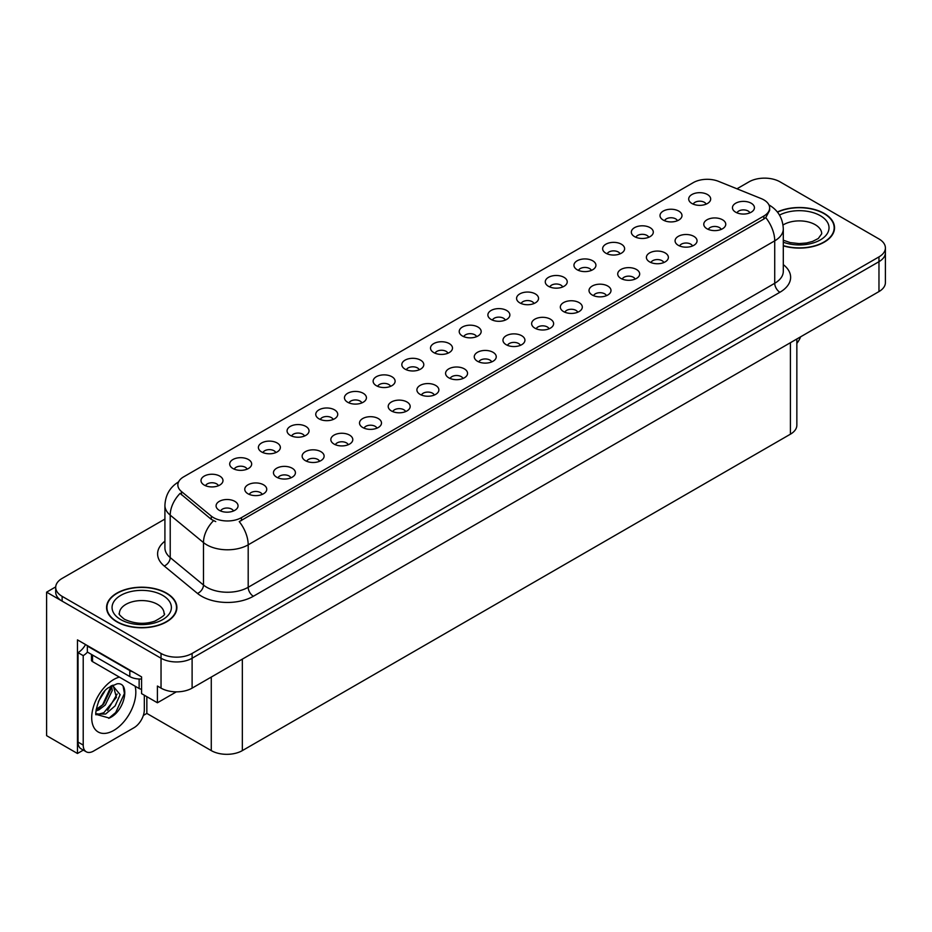 <?xml version="1.0" encoding="UTF-8"?>
<svg xmlns="http://www.w3.org/2000/svg" width="932" height="932" viewBox="0 0 932 932"><rect width="100%" height="100%" fill="white"/><g stroke="black" fill="none" stroke-linecap="round" stroke-linejoin="round"><path stroke-width="1.4" d="M333.178 419.47A6.594 3.81 0 0 0 331.408 417.618A6.594 3.81 0 0 0 324.918 416.662A6.594 3.81 0 0 0 320.317 419.47M334.518 409.847A10.986 6.338 0 0 0 320.433 409.136A10.986 6.338 0 0 0 316.798 417.023A10.986 6.338 0 0 0 318.977 418.817A10.986 6.338 0 0 0 336.697 417.023A10.986 6.338 0 0 0 334.518 409.847M706.118 204.155A6.594 3.81 0 0 0 704.347 202.302A6.594 3.81 0 0 0 697.858 201.335A6.594 3.81 0 0 0 693.257 204.155M707.458 194.532A10.986 6.338 0 0 0 693.385 193.821A10.986 6.338 0 0 0 689.738 201.708A10.986 6.338 0 0 0 691.928 203.502A10.986 6.338 0 0 0 709.636 201.708A10.986 6.338 0 0 0 707.458 194.532M692.499 245.978A6.594 3.81 0 0 0 690.728 244.126A6.594 3.81 0 0 0 684.239 243.17A6.594 3.81 0 0 0 679.638 245.978M693.839 236.355A10.986 6.338 0 0 0 679.766 235.645A10.986 6.338 0 0 0 676.119 243.532A10.986 6.338 0 0 0 678.31 245.326A10.986 6.338 0 0 0 696.018 243.532A10.986 6.338 0 0 0 693.839 236.355M361.861 402.915A6.594 3.81 0 0 0 360.102 401.063A6.594 3.81 0 0 0 353.601 400.096A6.594 3.81 0 0 0 349.011 402.915M363.2 393.281A10.986 6.338 0 0 0 349.127 392.582A10.986 6.338 0 0 0 345.492 400.457A10.986 6.338 0 0 0 347.671 402.251A10.986 6.338 0 0 0 365.379 400.457A10.986 6.338 0 0 0 363.2 393.281M606.441 295.677A6.594 3.81 0 0 0 604.67 293.813A6.594 3.81 0 0 0 598.181 292.858A6.594 3.81 0 0 0 593.579 295.677M607.781 286.042A10.986 6.338 0 0 0 593.696 285.332A10.986 6.338 0 0 0 590.061 293.219A10.986 6.338 0 0 0 592.239 295.013A10.986 6.338 0 0 0 609.959 293.219A10.986 6.338 0 0 0 607.781 286.042M533.989 303.529A6.594 3.81 0 0 0 532.219 301.677A6.594 3.81 0 0 0 525.73 300.721A6.594 3.81 0 0 0 521.139 303.529M535.329 293.906A10.986 6.338 0 0 0 521.256 293.196A10.986 6.338 0 0 0 517.621 301.083A10.986 6.338 0 0 0 519.8 302.877A10.986 6.338 0 0 0 537.508 301.083A10.986 6.338 0 0 0 535.329 293.906M434.312 395.052A6.594 3.81 0 0 0 432.541 393.199A6.594 3.81 0 0 0 426.052 392.232A6.594 3.81 0 0 0 421.45 395.052M435.652 385.417A10.986 6.338 0 0 0 421.567 384.718A10.986 6.338 0 0 0 417.932 392.593A10.986 6.338 0 0 0 420.111 394.387A10.986 6.338 0 0 0 437.83 392.593A10.986 6.338 0 0 0 435.652 385.417M620.06 253.842A6.594 3.81 0 0 0 618.289 251.99A6.594 3.81 0 0 0 611.8 251.023A6.594 3.81 0 0 0 607.198 253.842M621.399 244.219A10.986 6.338 0 0 0 607.314 243.508A10.986 6.338 0 0 0 603.68 251.395A10.986 6.338 0 0 0 605.858 253.189A10.986 6.338 0 0 0 623.578 251.395A10.986 6.338 0 0 0 621.399 244.219M520.371 345.364A6.594 3.81 0 0 0 518.6 343.512A6.594 3.81 0 0 0 512.111 342.545A6.594 3.81 0 0 0 507.521 345.364M521.71 335.73A10.986 6.338 0 0 0 507.637 335.031A10.986 6.338 0 0 0 504.002 342.906A10.986 6.338 0 0 0 506.181 344.7A10.986 6.338 0 0 0 523.889 342.906A10.986 6.338 0 0 0 521.71 335.73M562.683 286.974A6.594 3.81 0 0 0 560.913 285.122A6.594 3.81 0 0 0 554.423 284.155A6.594 3.81 0 0 0 549.822 286.974M564.023 277.34A10.986 6.338 0 0 0 549.938 276.641A10.986 6.338 0 0 0 546.303 284.516A10.986 6.338 0 0 0 548.482 286.31A10.986 6.338 0 0 0 566.202 284.516A10.986 6.338 0 0 0 564.023 277.34M462.994 378.485A6.594 3.81 0 0 0 461.224 376.633A6.594 3.81 0 0 0 454.734 375.666A6.594 3.81 0 0 0 450.144 378.485M464.334 368.862A10.986 6.338 0 0 0 450.261 368.152A10.986 6.338 0 0 0 446.626 376.039A10.986 6.338 0 0 0 448.805 377.833A10.986 6.338 0 0 0 466.513 376.039A10.986 6.338 0 0 0 464.334 368.862M648.742 237.287A6.594 3.81 0 0 0 646.971 235.435A6.594 3.81 0 0 0 640.482 234.468A6.594 3.81 0 0 0 635.88 237.287M650.082 227.653A10.986 6.338 0 0 0 636.008 226.954A10.986 6.338 0 0 0 632.374 234.829A10.986 6.338 0 0 0 634.552 236.623A10.986 6.338 0 0 0 652.26 234.829A10.986 6.338 0 0 0 650.082 227.653M549.065 328.798A6.594 3.81 0 0 0 547.294 326.946A6.594 3.81 0 0 0 540.805 325.979A6.594 3.81 0 0 0 536.203 328.798M550.404 319.175A10.986 6.338 0 0 0 536.319 318.464A10.986 6.338 0 0 0 532.685 326.351A10.986 6.338 0 0 0 534.863 328.134A10.986 6.338 0 0 0 552.583 326.351A10.986 6.338 0 0 0 550.404 319.175M247.108 469.169A6.594 3.81 0 0 0 245.349 467.305A6.594 3.81 0 0 0 238.848 466.35A6.594 3.81 0 0 0 234.258 469.169M248.448 459.534A10.986 6.338 0 0 0 234.375 458.824A10.986 6.338 0 0 0 230.74 466.711A10.986 6.338 0 0 0 232.918 468.505A10.986 6.338 0 0 0 250.626 466.711A10.986 6.338 0 0 0 248.448 459.534M390.555 386.349A6.594 3.81 0 0 0 388.784 384.497A6.594 3.81 0 0 0 382.295 383.53A6.594 3.81 0 0 0 377.693 386.349M391.894 376.726A10.986 6.338 0 0 0 377.81 376.015A10.986 6.338 0 0 0 374.175 383.902A10.986 6.338 0 0 0 376.353 385.697A10.986 6.338 0 0 0 394.073 383.902A10.986 6.338 0 0 0 391.894 376.726M262.183 494.426A6.594 3.81 0 0 0 260.412 492.574A6.594 3.81 0 0 0 253.923 491.607A6.594 3.81 0 0 0 249.322 494.426M263.523 484.803A10.986 6.338 0 0 0 249.45 484.092A10.986 6.338 0 0 0 245.803 491.98A10.986 6.338 0 0 0 247.982 493.774A10.986 6.338 0 0 0 265.702 491.98A10.986 6.338 0 0 0 263.523 484.803M476.613 336.662A6.594 3.81 0 0 0 474.842 334.809A6.594 3.81 0 0 0 468.353 333.842A6.594 3.81 0 0 0 463.763 336.662M477.953 327.039A10.986 6.338 0 0 0 463.88 326.328A10.986 6.338 0 0 0 460.245 334.204A10.986 6.338 0 0 0 462.423 335.998A10.986 6.338 0 0 0 480.131 334.204A10.986 6.338 0 0 0 477.953 327.039M319.56 461.305A6.594 3.81 0 0 0 317.789 459.441A6.594 3.81 0 0 0 311.3 458.486A6.594 3.81 0 0 0 306.698 461.305M320.899 451.671A10.986 6.338 0 0 0 306.814 450.972A10.986 6.338 0 0 0 303.18 458.847A10.986 6.338 0 0 0 305.358 460.641A10.986 6.338 0 0 0 323.078 458.847A10.986 6.338 0 0 0 320.899 451.671M405.618 411.606A6.594 3.81 0 0 0 403.859 409.754A6.594 3.81 0 0 0 397.358 408.798A6.594 3.81 0 0 0 392.768 411.606M406.958 401.983A10.986 6.338 0 0 0 392.885 401.273A10.986 6.338 0 0 0 389.25 409.16A10.986 6.338 0 0 0 391.428 410.954A10.986 6.338 0 0 0 409.136 409.16A10.986 6.338 0 0 0 406.958 401.983M505.307 320.095A6.594 3.81 0 0 0 503.536 318.243A6.594 3.81 0 0 0 497.047 317.276A6.594 3.81 0 0 0 492.445 320.095M506.647 310.473A10.986 6.338 0 0 0 492.562 309.762A10.986 6.338 0 0 0 488.927 317.649A10.986 6.338 0 0 0 491.106 319.443A10.986 6.338 0 0 0 508.825 317.649A10.986 6.338 0 0 0 506.647 310.473M348.242 444.739A6.594 3.81 0 0 0 346.483 442.886A6.594 3.81 0 0 0 339.982 441.919A6.594 3.81 0 0 0 335.392 444.739M349.582 435.116A10.986 6.338 0 0 0 335.508 434.405A10.986 6.338 0 0 0 331.874 442.281A10.986 6.338 0 0 0 334.052 444.075A10.986 6.338 0 0 0 351.76 442.281A10.986 6.338 0 0 0 349.582 435.116M591.366 270.408A6.594 3.81 0 0 0 589.595 268.556A6.594 3.81 0 0 0 583.106 267.589A6.594 3.81 0 0 0 578.516 270.408M592.705 260.785A10.986 6.338 0 0 0 578.632 260.075A10.986 6.338 0 0 0 574.997 267.962A10.986 6.338 0 0 0 577.176 269.756A10.986 6.338 0 0 0 594.884 267.962A10.986 6.338 0 0 0 592.705 260.785M491.688 361.919A6.594 3.81 0 0 0 489.917 360.067A6.594 3.81 0 0 0 483.428 359.1A6.594 3.81 0 0 0 478.827 361.919M493.028 352.296A10.986 6.338 0 0 0 478.943 351.585A10.986 6.338 0 0 0 475.308 359.472A10.986 6.338 0 0 0 477.487 361.267A10.986 6.338 0 0 0 495.207 359.472A10.986 6.338 0 0 0 493.028 352.296M419.237 369.783A6.594 3.81 0 0 0 417.478 367.93A6.594 3.81 0 0 0 410.977 366.963A6.594 3.81 0 0 0 406.387 369.783M420.577 360.16A10.986 6.338 0 0 0 406.503 359.449A10.986 6.338 0 0 0 402.869 367.336A10.986 6.338 0 0 0 405.047 369.13A10.986 6.338 0 0 0 422.755 367.336A10.986 6.338 0 0 0 420.577 360.16M721.193 229.423A6.594 3.81 0 0 0 719.422 227.571A6.594 3.81 0 0 0 712.922 226.604A6.594 3.81 0 0 0 708.332 229.423M722.533 219.789A10.986 6.338 0 0 0 708.448 219.09A10.986 6.338 0 0 0 704.813 226.965A10.986 6.338 0 0 0 706.992 228.759A10.986 6.338 0 0 0 724.712 226.965A10.986 6.338 0 0 0 722.533 219.789M376.936 428.172A6.594 3.81 0 0 0 375.165 426.32A6.594 3.81 0 0 0 368.676 425.353A6.594 3.81 0 0 0 364.074 428.172M378.276 418.55A10.986 6.338 0 0 0 364.191 417.839A10.986 6.338 0 0 0 360.556 425.726A10.986 6.338 0 0 0 362.734 427.52A10.986 6.338 0 0 0 380.454 425.726A10.986 6.338 0 0 0 378.276 418.55M218.426 485.723A6.594 3.81 0 0 0 216.655 483.871A6.594 3.81 0 0 0 210.166 482.904A6.594 3.81 0 0 0 205.564 485.723M219.766 476.101A10.986 6.338 0 0 0 205.692 475.39A10.986 6.338 0 0 0 202.046 483.277A10.986 6.338 0 0 0 204.225 485.071A10.986 6.338 0 0 0 221.944 483.277A10.986 6.338 0 0 0 219.766 476.101M304.484 436.036A6.594 3.81 0 0 0 302.725 434.184A6.594 3.81 0 0 0 296.225 433.217A6.594 3.81 0 0 0 291.634 436.036M305.824 426.413A10.986 6.338 0 0 0 291.751 425.703A10.986 6.338 0 0 0 288.116 433.59A10.986 6.338 0 0 0 290.295 435.384A10.986 6.338 0 0 0 308.003 433.59A10.986 6.338 0 0 0 305.824 426.413M233.489 510.992A6.594 3.81 0 0 0 231.73 509.14A6.594 3.81 0 0 0 225.229 508.173A6.594 3.81 0 0 0 220.639 510.992M234.829 501.358A10.986 6.338 0 0 0 220.756 500.659A10.986 6.338 0 0 0 217.121 508.534A10.986 6.338 0 0 0 219.3 510.328A10.986 6.338 0 0 0 237.008 508.534A10.986 6.338 0 0 0 234.829 501.358M749.876 212.857A6.594 3.81 0 0 0 748.105 211.005A6.594 3.81 0 0 0 741.616 210.038A6.594 3.81 0 0 0 737.014 212.857M751.215 203.234A10.986 6.338 0 0 0 737.142 202.524A10.986 6.338 0 0 0 733.496 210.411A10.986 6.338 0 0 0 735.686 212.205A10.986 6.338 0 0 0 753.394 210.411A10.986 6.338 0 0 0 751.215 203.234M447.931 353.228A6.594 3.81 0 0 0 446.16 351.364A6.594 3.81 0 0 0 439.671 350.409A6.594 3.81 0 0 0 435.069 353.228M449.271 343.593A10.986 6.338 0 0 0 435.186 342.894A10.986 6.338 0 0 0 431.551 350.77A10.986 6.338 0 0 0 433.73 352.564A10.986 6.338 0 0 0 451.449 350.77A10.986 6.338 0 0 0 449.271 343.593M290.866 477.86A6.594 3.81 0 0 0 289.106 476.007A6.594 3.81 0 0 0 282.606 475.04A6.594 3.81 0 0 0 278.016 477.86M292.205 468.237A10.986 6.338 0 0 0 278.132 467.526A10.986 6.338 0 0 0 274.497 475.413A10.986 6.338 0 0 0 276.676 477.207A10.986 6.338 0 0 0 294.384 475.413A10.986 6.338 0 0 0 292.205 468.237M677.436 220.721A6.594 3.81 0 0 0 675.665 218.869A6.594 3.81 0 0 0 669.176 217.902A6.594 3.81 0 0 0 664.574 220.721M678.776 211.098A10.986 6.338 0 0 0 664.691 210.387A10.986 6.338 0 0 0 661.056 218.274A10.986 6.338 0 0 0 663.234 220.057A10.986 6.338 0 0 0 680.954 218.274A10.986 6.338 0 0 0 678.776 211.098M577.747 312.232A6.594 3.81 0 0 0 575.976 310.379A6.594 3.81 0 0 0 569.487 309.412A6.594 3.81 0 0 0 564.885 312.232M579.087 302.609A10.986 6.338 0 0 0 565.013 301.898A10.986 6.338 0 0 0 561.379 309.785A10.986 6.338 0 0 0 563.557 311.579A10.986 6.338 0 0 0 581.265 309.785A10.986 6.338 0 0 0 579.087 302.609M275.802 452.603A6.594 3.81 0 0 0 274.031 450.75A6.594 3.81 0 0 0 267.542 449.783A6.594 3.81 0 0 0 262.94 452.603M277.142 442.968A10.986 6.338 0 0 0 263.069 442.269A10.986 6.338 0 0 0 259.422 450.144A10.986 6.338 0 0 0 261.601 451.938A10.986 6.338 0 0 0 279.32 450.144A10.986 6.338 0 0 0 277.142 442.968M663.817 262.544A6.594 3.81 0 0 0 662.046 260.692A6.594 3.81 0 0 0 655.557 259.725A6.594 3.81 0 0 0 650.955 262.544M665.157 252.922A10.986 6.338 0 0 0 651.072 252.211A10.986 6.338 0 0 0 647.437 260.098A10.986 6.338 0 0 0 649.616 261.892A10.986 6.338 0 0 0 667.335 260.098A10.986 6.338 0 0 0 665.157 252.922M635.123 279.111A6.594 3.81 0 0 0 633.352 277.258A6.594 3.81 0 0 0 626.863 276.291A6.594 3.81 0 0 0 622.261 279.111M636.463 269.488A10.986 6.338 0 0 0 622.39 268.777A10.986 6.338 0 0 0 618.755 276.653A10.986 6.338 0 0 0 620.933 278.447A10.986 6.338 0 0 0 638.641 276.653A10.986 6.338 0 0 0 636.463 269.488M763.856 199.879A19.77 11.417 0 0 0 761.211 198.598L718.572 181.367A19.77 11.417 0 0 0 693.245 182.649L183.639 476.858A19.77 11.417 0 0 0 177.849 484.931A19.77 11.417 0 0 0 181.425 491.479L211.284 516.107A19.77 11.417 0 0 0 241.458 517.621L763.856 216.026A19.77 11.417 0 0 0 769.646 207.953A19.77 11.417 0 0 0 763.856 199.879M55.71 586.892L46.6 592.158L161.038 658.237A21.972 12.687 0 0 0 192.109 658.237L878.969 261.682A21.972 12.687 0 0 0 885.4 252.712A21.972 12.687 0 0 1 878.969 261.682L192.109 658.237A21.972 12.687 0 0 1 161.038 658.237L62.129 601.128A21.972 12.687 0 0 1 55.699 592.158L55.699 587.381A21.972 12.687 0 0 0 62.129 596.34L161.038 653.448A21.972 12.687 0 0 0 192.109 653.448L878.969 256.894A21.972 12.687 0 0 0 885.4 247.924A21.972 12.687 0 0 0 878.969 238.953L780.061 181.857A21.972 12.687 0 0 0 748.99 181.857L736.956 188.8M765.358 178.152L763.692 178.152M83.321 750.097L77.461 753.487L77.461 639.876L141.571 676.888L141.571 693.629L157.415 702.775L157.415 686.034L161.038 688.131A21.972 12.687 0 0 0 192.109 688.131L878.969 291.576A21.972 12.687 0 0 0 885.4 282.606L885.4 247.924M176.358 691.847L157.415 702.775M77.461 753.487L46.6 735.663L46.6 592.158M796.848 338.98L796.848 425.213A21.972 12.687 180 0 1 790.418 434.184L242.343 750.61A21.972 12.687 180 0 1 211.273 750.61L146.848 713.423L146.848 696.682M146.848 713.423L143.33 715.45M783.299 245.862A35.148 20.294 0 0 0 834.524 227.804A35.148 20.294 0 0 0 824.226 213.451A35.148 20.294 0 0 0 777.358 211.983M166.583 593.148A35.148 20.294 0 0 0 128.278 588.744A35.148 20.294 0 0 0 106.574 607.501A35.148 20.294 0 0 0 116.873 621.842A35.148 20.294 0 0 0 155.178 626.246A35.148 20.294 0 0 0 176.882 607.501A35.148 20.294 0 0 0 166.583 593.148M769.646 207.953L769.646 210.376L765.766 217.61L763.856 219.008L239.233 521.605A25.63 14.795 60 0 1 248.192 544.836A29.288 16.916 180 0 1 206.764 544.836A29.288 16.916 180 0 1 203.479 542.575L170.218 515.14A29.288 16.916 180 0 1 164.917 505.447L164.917 547.899A29.288 16.916 0 0 0 170.218 557.592L203.479 585.028A29.288 16.916 0 0 0 206.764 587.288A29.288 16.916 0 0 0 248.192 587.288L774.725 283.293A29.288 16.916 0 0 0 783.299 271.34L783.299 228.888A29.288 16.916 180 0 1 774.725 240.84A25.63 14.795 -120 0 0 765.766 217.61M215.723 521.605L211.284 519.357L180.097 493.389A25.63 17.149 129.5 0 0 170.218 515.14L170.218 557.592A7.328 4.893 -50.5 0 1 164.218 566.004A36.616 21.145 180 0 1 164.917 541.189M164.917 519.066L62.129 578.411A21.972 12.687 0 0 0 55.699 587.381M800.611 336.813A14.644 8.458 -60 0 1 796.848 343.384M109.324 718.059L96.369 714.448C94.12 718.153 97.755 693.653 108.729 687.548L116.931 683.855C130.562 681.432 125.412 711.011 109.324 718.059M113.168 685.171L116.418 697.369L103.813 712.747L98.978 714.052L96.159 713.714M96.241 714.087L105.596 714.04L115.114 705.885L120.146 694.666L112.481 685.358L111.164 685.929M98.349 701.61L104.652 691.439M96.019 710.918L98.885 709.893L105.293 705.011L112.236 690.565L111.584 685.731M96.147 709.415L103.638 704.068L110.593 689.622L110.43 686.348M144.32 695.214L144.32 709.811A14.644 8.458 -60 0 1 133.963 727.741L93.573 751.064A14.644 8.458 -60 0 1 86.245 751.786L81.061 748.804A14.644 8.458 -60 0 1 78.032 742.093L78.032 652.645A14.644 8.458 120 0 0 85.558 644.548M87.468 652.109A14.644 8.458 -60 0 1 83.216 655.627L78.032 652.645M86.245 751.786A14.644 8.458 -60 0 1 83.216 745.087L83.216 655.627M133.125 672.019A14.644 8.458 180 0 1 129.816 670.574L87.352 646.062A14.644 8.458 0 0 0 87.794 645.841M129.816 670.574L129.816 676.562A14.644 8.458 0 0 0 141.571 678.997M87.352 646.062L87.352 652.039L129.816 676.562M97.813 709.264L102.543 704.942L111.281 685.87M107.588 710.335L117.164 694.025M108.753 718.316L115.696 712.526L124.422 693.49L123.187 686.604M777.509 212.181A34.787 20.085 180 0 1 823.97 213.603A34.787 20.085 180 0 1 834.163 227.804A34.787 20.085 180 0 1 783.299 245.617M166.327 593.3A34.787 20.085 180 0 1 176.509 607.501A34.787 20.085 180 0 1 155.038 626.048A34.787 20.085 180 0 1 117.129 621.702A34.787 20.085 180 0 1 106.935 607.501A34.787 20.085 180 0 1 128.418 588.942A34.787 20.085 180 0 1 166.327 593.3M141.571 689.132A3.658 2.109 180 0 1 139.136 688.515L92.536 661.615A3.658 2.109 180 0 1 91.464 660.112L91.464 654.415M878.969 291.576L878.969 256.894M192.109 688.131L192.109 653.448M161.038 688.131L161.038 653.448M242.343 750.61L242.343 659.134M790.418 434.184L790.418 342.696M211.273 750.61L211.273 677.063M181.425 491.479L181.425 494.741M211.284 516.107L211.284 519.357M241.458 517.621L241.458 520.604M763.856 216.026L763.856 219.008M253.376 596.259A7.328 4.229 60 0 1 248.192 587.288L248.192 544.836L774.725 240.84L774.725 283.293A7.328 4.229 60 0 0 779.909 292.264L253.376 596.259A36.616 21.145 180 0 1 201.592 596.259A36.616 21.145 180 0 1 197.479 593.428L164.218 566.004M213.475 520.72A25.63 17.149 129.5 0 0 203.479 542.575L203.479 585.028A7.328 4.893 -50.5 0 1 197.479 593.428M783.299 264.63A36.616 21.145 180 0 1 779.909 292.264M62.129 596.34L62.129 601.128M135.105 686.185A31.199 18.011 -60 0 1 113.762 730.432A31.199 18.011 -60 0 1 91.709 717.698A31.199 18.011 -60 0 1 113.762 679.486A31.199 18.011 -60 0 1 119.354 677.098M96.171 713.784A16.555 9.553 120 0 0 98.978 714.052M83.216 745.087L78.032 742.093M783.299 240.211L790.243 242.6L799.073 243.59L806.529 242.996L812.518 241.446L818.308 238.51L821.709 233.781A22.333 12.897 0 0 0 815.174 224.67A22.333 12.897 0 0 0 783.02 224.996M779.502 215.094A29.661 17.125 180 0 1 820.346 215.7A29.661 17.125 180 0 1 822.455 238.557A29.661 17.125 180 0 1 783.299 242.204M164.067 613.477A22.333 12.897 0 0 0 157.52 604.355A22.333 12.897 0 0 0 133.183 601.559A22.333 12.897 0 0 0 119.389 613.477C118.236 613.652 119.913 615.574 124.41 619.244C134.581 623.927 144.728 624.557 154.863 621.143C162.855 616.798 165.919 614.246 164.067 613.477M162.704 595.385A29.661 17.125 180 0 1 162.704 619.605A29.661 17.125 180 0 1 120.752 619.605A29.661 17.125 180 0 1 120.752 595.385A29.661 17.125 180 0 1 162.704 595.385M139.136 688.515L139.136 679.02M92.536 661.615L92.536 655.033M783.299 228.888C782.81 218.344 778.185 210.457 769.413 205.191L768.923 204.912M178.804 481.751C170.043 487.017 165.418 494.904 164.917 505.447M834.163 227.804L834.163 230.728M176.509 607.501L176.509 610.413M106.935 607.501L106.935 610.413"/></g></svg>
